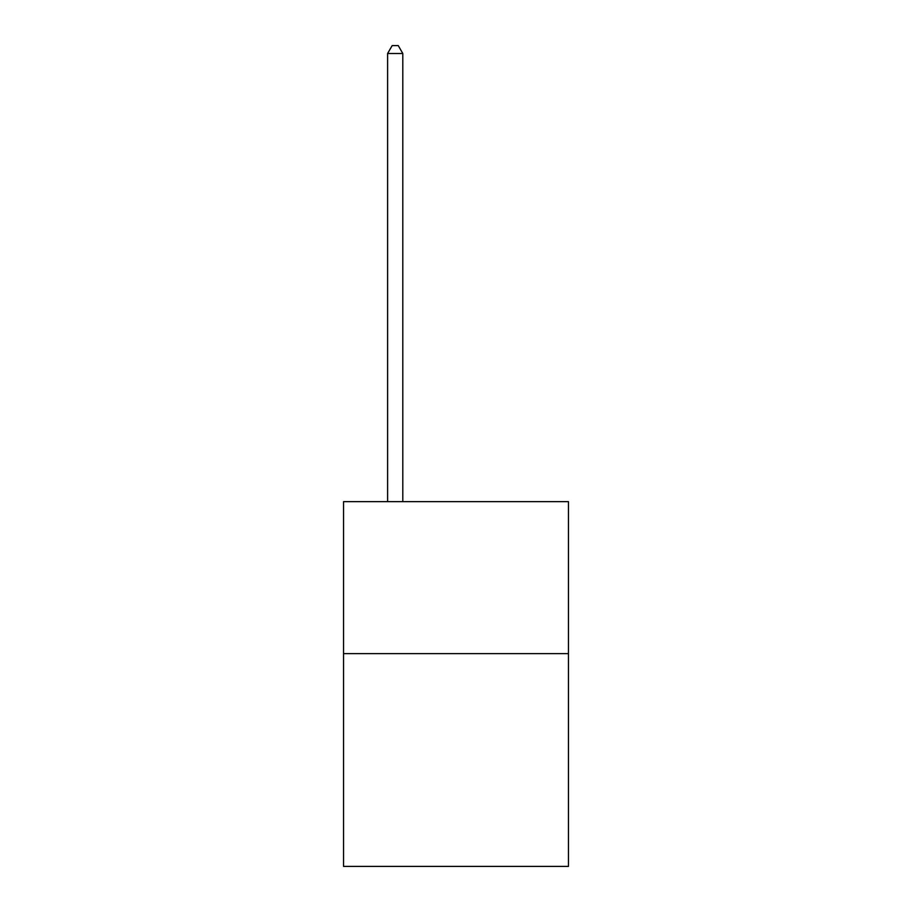<?xml version="1.0" encoding="UTF-8"?>
<svg xmlns="http://www.w3.org/2000/svg" width="912" height="912" viewBox="0 0 912 912"><rect width="100%" height="100%" fill="white"/><g stroke="black" fill="none" stroke-linecap="round" stroke-linejoin="round"><path stroke-width="1.37" d="M568.461 653.63L568.461 866.4L343.539 866.4L343.539 501.657L568.461 501.657L568.461 653.63L343.539 653.63M402.808 501.657L402.808 53.5L387.611 53.5L387.611 501.657M387.611 53.5L392.171 45.6L398.248 45.6L402.808 53.5"/></g></svg>

